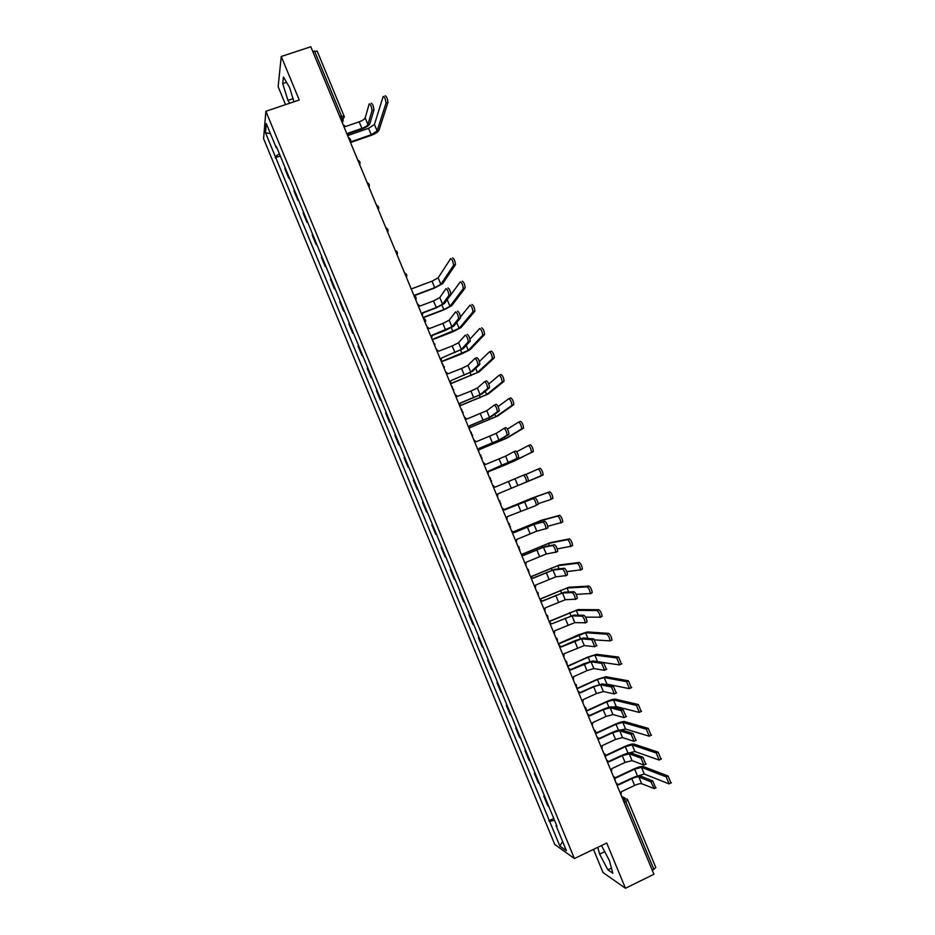 <?xml version="1.0" encoding="UTF-8"?>
<svg xmlns="http://www.w3.org/2000/svg" width="935" height="935" viewBox="0 0 935 935"><rect width="100%" height="100%" fill="white"/><g stroke="black" fill="none" stroke-linecap="round" stroke-linejoin="round"><path stroke-width="1.4" d="M593.456 849.401L603.017 872.53L625.445 888.25L653.927 874.283L310.794 46.75L281.248 56.486L278.139 86.71L285.549 104.638M265.879 111.277L263.588 138.66L554.759 844.445L574.417 858.564L265.879 111.277L299.258 100.01L281.248 56.486M625.445 888.25L606.733 843.019L574.417 858.564M655.669 867.399L653.857 869.386L625.831 801.786L623.668 798.361L622.149 797.637M652.233 870.181L653.857 869.386M312.757 51.483L317.164 51.238M289.394 178.024L288.751 178.246L284.906 168.919L285.081 167.587M288.751 178.246L288.95 176.949M294.221 189.723L294.011 190.985L297.868 200.324L298.09 199.097M298.51 200.102L297.868 200.324M303.372 211.883L303.127 213.075L306.996 222.436L307.241 221.268M307.627 222.203L306.996 222.436M312.524 234.066L312.255 235.199L316.124 244.561L316.404 243.462M316.766 244.327L316.124 244.561M321.698 256.272L321.395 257.335L325.263 266.709L325.579 265.68M325.906 266.475L325.263 266.709M330.873 278.501L330.546 279.507L334.426 288.892L334.753 287.922M335.057 288.646L334.426 288.892M340.059 300.766L339.709 301.689L343.589 311.086L343.951 310.186M344.22 310.852L343.589 311.086M349.258 323.042L348.872 323.907L352.752 333.316L353.149 332.474M353.395 333.07L352.752 333.316M358.467 345.342L358.058 346.137L361.938 355.557L362.359 354.786M362.581 355.312L361.938 355.557M367.677 367.677L367.245 368.402L371.137 377.833L371.581 377.132M371.768 377.588L371.137 377.833M376.91 390.035L376.443 390.69L380.335 400.122L380.814 399.49M380.966 399.876L380.335 400.122M386.143 412.405L385.652 413.001L389.556 422.445L390.059 421.884M390.187 422.199L389.556 422.445M395.388 434.81L394.874 435.336L398.777 444.791L399.303 444.3M399.409 444.534L398.777 444.791M404.645 457.238L404.095 457.694L408.011 467.161L408.572 466.729M408.642 466.904L408.011 467.161M413.913 479.69L413.34 480.076L417.255 489.554L417.84 489.192M417.887 489.297L417.255 489.554M423.193 502.165L422.585 502.481L426.5 511.971L427.12 511.679M427.131 511.714L426.5 511.971M431.841 524.921L432.484 524.664L431.841 524.921L435.768 534.411L436.411 534.189M441.741 547.115L441.121 547.372L445.037 556.886L445.714 556.722M441.776 547.185L441.121 547.372M451.021 569.59L450.389 569.859L454.328 579.373L455.029 579.291M451.091 569.742L450.389 569.859M460.312 592.089L459.681 592.358L463.62 601.895L464.356 601.871M460.406 592.311L459.681 592.358M469.615 614.622L468.984 614.891L472.923 624.428L473.683 624.486M469.732 614.914L468.984 614.891M478.919 637.167L478.299 637.448L482.238 646.997L483.033 647.113M479.071 637.541L478.299 637.448M488.245 659.748L487.614 660.028L491.565 669.589L492.383 669.776M488.421 660.192L487.614 660.028M497.572 682.351L496.941 682.632L500.891 692.204L501.744 692.461M497.782 682.866L496.941 682.632M506.91 704.978L506.291 705.259L510.241 714.843L511.118 715.17M507.156 705.563L506.291 705.259M516.26 727.629L515.641 727.909L519.591 737.505L520.503 737.902M516.529 728.283L515.641 727.909M525.622 750.302L525.002 750.595L528.965 760.19L529.9 760.669M525.926 751.027L525.002 750.595M534.995 773L534.364 773.292L538.338 782.911L539.308 783.448M535.323 773.806L534.364 773.292M544.369 795.732L543.749 796.024L547.723 805.643L548.716 806.262M544.731 796.608L543.749 796.024M279.401 153.819L275.311 156.554L265.493 132.747L266.276 123.607L276.293 147.859L276.947 147.87M556.524 825.173L556.044 825.605L556.956 826.201L276.433 146.62L276.293 147.859M556.044 825.605L566.4 850.71L559.831 846.023L549.663 821.409L554.502 820.264M275.311 156.554L549.663 821.409M293.999 101.786L289.57 87.481L283.457 76.986L282.721 83.612L287.945 100.396L289.605 103.271M597.781 847.332L599.651 854.134L607.879 869.842L612.834 873.243L609.386 860.551L601.486 845.544M280.29 155.97L275.182 157.734M553.765 818.476L548.798 820.825M265.493 132.747L270.425 133.67M562.636 841.594L559.831 846.023M293.041 98.678L287.945 100.396M286.566 82.327L282.721 83.612M611.443 868.124L607.879 869.842M604.723 851.692L599.651 854.134M371.125 103.212C372.539 103.668 373.486 105.912 373.965 109.933L372.036 110.599C371.557 106.567 370.611 104.323 369.196 103.867L365.176 117.892C364.486 119.259 362.488 120.58 359.18 121.83L345.459 126.552L342.981 124.367M348.404 133.705L361.705 129.112C366.146 127.429 368.846 125.664 369.781 123.841L373.953 109.991M348.311 135.587L348.019 136.522M347.913 136.276L348.194 133.132L361.903 128.399C365.211 127.148 367.21 125.839 367.911 124.484L372.025 110.657M385.091 95.767C386.564 96.2 387.511 98.444 387.943 102.523L386.003 103.177C385.571 99.11 384.624 96.866 383.163 96.434L374.444 124.495L368.565 128.317L348.416 135.294M385.991 103.236L377.121 130.935L371.23 134.733L350.298 142.003M350.52 142.529L371.008 135.423C375.344 133.775 377.985 132.069 378.944 130.304L387.92 102.57M447.9 287.957C449.419 288.763 450.401 290.972 450.834 294.56L448.917 295.285C448.484 291.697 447.503 289.488 445.983 288.67L439.789 297.587L433.513 300.93L419.908 306.072L417.431 303.91M422.784 313.003L435.955 308.001L444.417 303.536L450.74 294.794M422.41 315.925L422.667 312.722L436.271 307.557L442.559 304.237L448.835 295.518M457.542 311.168C459.073 312.021 460.067 314.23 460.499 317.76L458.582 318.496C458.138 314.955 457.157 312.757 455.637 311.893L449.162 320.156L442.851 323.428L429.258 328.629L426.781 326.467M432.122 335.525L445.282 330.476L453.791 326.105L460.394 318.017M431.76 338.493L432.017 335.279L451.932 326.818L458.477 318.742M467.196 334.403C468.751 335.303 469.732 337.5 470.165 340.994L468.26 341.731C467.816 338.248 466.834 336.051 465.291 335.139L458.547 342.759L452.201 345.95L438.62 351.198L436.142 349.047M441.133 361.085L441.472 358.082L463.176 348.708L470.048 341.263M441.472 358.082L461.317 349.421L468.143 342M475.132 358.339L476.873 357.661C478.428 358.619 479.421 360.817 479.854 364.253L477.937 365.001C477.505 361.565 476.511 359.367 474.957 358.409L467.944 365.375L461.563 368.495L447.994 373.801L445.516 371.651M450.506 383.701L450.845 380.685L472.572 371.324L479.725 364.533M450.845 380.685L470.714 372.06L477.808 365.281M484.774 381.655L486.551 380.954C488.117 381.947 489.122 384.145 489.543 387.534L487.638 388.294C487.205 384.904 486.212 382.707 484.646 381.702L477.353 388.025L470.936 391.075L457.379 396.428L454.901 394.278M460.207 403.254L481.981 393.974L489.402 387.826M459.903 406.339L460.149 403.102L480.123 394.71L487.497 388.586M452.54 257.908C454.094 258.656 455.076 260.865 455.474 264.547L453.557 265.26C453.148 261.578 452.178 259.369 450.623 258.621L438.141 277.847L432.028 281.178L411.236 288.973M453.475 265.482L440.841 284.334L434.717 287.641L413.925 295.46M414.252 295.682L434.413 288.097L442.652 283.656L455.392 264.757M462.217 281.166C463.783 281.961 464.777 284.17 465.174 287.793L463.257 288.518C462.848 284.894 461.867 282.686 460.3 281.891L446.708 300.369M463.152 288.763L449.98 306.341L443.821 309.578L423.052 317.468M423.158 317.736L443.506 310.011L451.792 305.651L465.069 288.038M471.906 304.471C473.496 305.301 474.477 307.51 474.875 311.086L472.958 311.811C472.561 308.246 471.567 306.037 469.989 305.196L460.487 316.883M472.853 312.068L459.132 328.372L432.192 339.51M432.286 339.744L452.61 331.937L460.943 327.671L474.77 311.343M481.607 327.788C483.208 328.676 484.201 330.873 484.599 334.391L482.682 335.139C482.285 331.609 481.291 329.412 479.69 328.524L469.966 339.136M482.553 335.408L468.295 350.426L441.343 361.576M441.425 361.775L461.726 353.886L470.106 349.725L484.47 334.672M489.589 351.805L491.319 351.139C492.932 352.063 493.925 354.26 494.323 357.731L492.406 358.479C492.009 355.008 491.015 352.811 489.402 351.876L479.398 361.529M492.277 358.771L477.469 372.504L450.553 383.642M450.565 383.829L479.269 371.791L494.183 358.023M499.278 375.204L501.043 374.503C502.668 375.484 503.673 377.682 504.058 381.106L502.153 381.866C501.756 378.441 500.751 376.244 499.126 375.262L488.783 384.005M502.001 382.158L486.644 394.605L460.324 405.509M460.254 405.697L488.456 393.892L503.907 381.41M494.44 404.984L496.24 404.271C497.817 405.311 498.822 407.508 499.243 410.851L497.35 411.61C496.917 408.268 495.912 406.07 494.334 405.03L486.761 410.699L466.775 419.079L464.286 416.928M469.592 425.869L491.389 416.648L499.091 411.155M469.3 429.013L469.545 425.764L489.543 417.396L497.186 411.914M508.979 398.626L510.779 397.913C512.415 398.929 513.42 401.127 513.818 404.504L511.901 405.264C511.515 401.898 510.498 399.689 508.862 398.672L498.133 406.538M511.737 405.58L495.842 416.729L469.861 427.494M469.849 427.622L497.642 416.017L513.642 404.808M504.105 428.347L505.94 427.611C507.53 428.697 508.546 430.895 508.967 434.191L507.062 434.962C506.63 431.666 505.625 429.469 504.035 428.382L496.193 433.396L476.172 441.764L473.694 439.614M478.977 448.519L500.821 439.345L508.792 434.506M478.708 451.699L478.954 448.449L498.974 440.093L506.899 435.266M513.783 451.745L515.641 450.986C517.254 452.119 518.27 454.305 518.691 457.566L516.798 458.337C516.365 455.088 515.349 452.891 513.747 451.757L505.625 456.116L485.592 464.461L483.115 462.311M488.128 474.419L488.362 471.158L518.516 457.881M516.611 458.653L488.362 471.158M523.471 475.167L525.365 474.384C526.989 475.553 528.018 477.75 528.439 480.952L526.534 481.747C526.113 478.533 525.084 476.347 523.471 475.167L495.012 487.182L492.535 485.043M497.56 497.163L497.794 493.89L528.24 481.28M526.335 482.063L541.236 475.646C540.839 472.42 539.811 470.212 538.139 469.054L525.786 474.501M504.433 509.914L535.1 497.806C536.737 499.021 537.765 501.218 538.186 504.386L536.293 505.18C535.86 502.013 534.832 499.816 533.207 498.589L504.444 509.937L501.966 507.798M507.004 519.93L507.237 516.658L536.082 505.508M513.864 532.658L535.837 523.67L544.848 521.251C546.496 522.525 547.524 524.71 547.945 527.843L545.888 528.941M533.99 524.442L536.784 531.173L546.052 528.637C545.631 525.517 544.591 523.319 542.954 522.046L533.99 524.442L513.888 532.716L511.41 530.577M516.447 542.721L516.681 539.437L536.784 531.173M523.308 555.425L545.315 546.484L554.607 544.731C556.267 546.04 557.307 548.237 557.716 551.323L555.682 552.421M543.469 547.267L546.274 553.999L555.822 552.129C555.402 549.044 554.361 546.846 552.714 545.537L543.469 547.267L523.355 555.519L520.865 553.38M525.914 565.535L526.136 562.251L546.274 553.999M532.763 578.216L554.794 569.322L564.366 568.235C566.037 569.59 567.089 571.788 567.51 574.826L565.488 575.925M552.959 570.116L555.764 576.86L565.617 575.644C565.196 572.606 564.144 570.408 562.484 569.041L552.959 570.116L532.81 578.344L530.332 576.217M535.381 588.384L535.603 585.088L555.764 576.86M542.218 601.03L564.296 592.194L574.148 591.761C575.831 593.164 576.883 595.373 577.304 598.365L575.305 599.464M562.461 592.989L565.266 599.744L575.411 599.195C574.99 596.191 573.938 593.994 572.255 592.58L562.461 592.989L542.288 601.205L539.811 599.066M544.86 611.256L545.093 607.949L565.266 599.744M571.975 615.896L574.78 622.652L585.228 622.768C584.796 619.812 583.744 617.603 582.049 616.142L571.975 615.896L551.685 623.855L573.809 615.09L583.931 615.312C585.637 616.761 586.689 618.97 587.11 621.939L585.123 623.014M554.361 634.152L554.584 630.833L574.78 622.652M551.685 623.855L549.301 621.95M561.175 646.74L574.16 640.978L583.323 638.009L593.737 638.897L596.624 645.863M581.488 638.815L584.293 645.582L594.742 646.704L591.855 639.739L581.488 638.815L561.28 646.985L558.803 644.858M563.863 657.071L564.074 653.74L584.293 645.582M570.666 669.635L583.639 663.815L592.848 660.952L603.542 662.506L606.441 669.472M591.025 661.77L593.83 668.548L604.559 670.325L601.661 663.359L591.025 661.77L570.782 669.916L568.305 667.789M573.377 680.014L573.587 676.671L586.97 670.652L593.83 668.548M580.167 692.554L593.129 686.676L602.385 683.917L613.372 686.15L616.27 693.127M600.562 684.747L603.379 691.526L614.388 693.98L611.49 687.003L600.562 684.747L593.678 686.804L580.308 692.87L577.83 690.743M582.902 702.98L583.113 699.637L596.483 693.56L603.379 691.526M589.681 715.497L602.631 709.572C607.037 707.643 610.146 706.755 611.946 706.907L623.201 709.817L626.099 716.794M610.111 707.748L612.928 714.539L624.229 717.659L621.331 710.67L610.111 707.748L603.192 709.723L589.833 715.848L587.355 713.732M592.439 725.981L592.65 722.626L605.997 716.49L612.928 714.539M599.206 738.475L612.133 732.491C616.551 730.551 619.671 729.697 621.506 729.931L633.042 733.508L635.952 740.497M619.671 730.773L622.5 737.575L634.082 741.373L631.172 734.372L619.671 730.773L612.717 732.678L599.37 738.849L596.892 736.733M601.976 749.005L602.187 745.639L615.534 739.445L622.5 737.575M608.743 761.464L621.658 755.433C626.076 753.481 629.208 752.663 631.067 752.979L642.906 757.221L645.816 764.222M629.243 753.832L632.072 760.634L643.935 765.099L641.036 758.098L629.243 753.832L622.254 755.655L608.919 761.885L606.441 759.769M611.537 772.053L611.747 768.675L625.071 762.434L632.072 760.634M518.691 422.071L520.514 421.334C522.162 422.398 523.191 424.595 523.577 427.926L521.672 428.697C521.274 425.378 520.257 423.169 518.609 422.106L507.436 429.13M521.496 429.025L505.04 438.889L479.269 449.571M479.269 449.642L506.84 438.153L523.39 428.253M528.415 445.551L530.274 444.791C531.933 445.901 532.962 448.099 533.347 451.383L531.442 452.166C531.057 448.882 530.028 446.685 528.368 445.563L516.693 451.78M531.255 452.493L514.25 461.06L488.573 471.696L507.448 464.005L533.149 451.71M538.139 469.054L540.044 468.271C541.716 469.428 542.744 471.626 543.13 474.863L542.919 475.202M541.026 475.985L497.794 493.89M504.281 509.54L531.781 498.18L549.815 491.775C551.51 492.979 552.538 495.176 552.936 498.378L551.031 499.173C550.645 495.982 549.605 493.774 547.922 492.57L529.981 498.928L504.292 509.563M550.808 499.512L538.186 503.673M513.397 531.793L541.014 520.409L559.609 515.314C561.304 516.564 562.356 518.761 562.741 521.917L560.673 523.027M547.77 526.265L560.848 522.712C560.451 519.568 559.41 517.371 557.716 516.108L539.226 521.169L513.432 531.84M522.408 554.116L550.259 542.662L569.415 538.876C571.121 540.173 572.173 542.37 572.559 545.479L570.514 546.589M557.283 548.927L570.666 546.297C570.268 543.188 569.228 540.979 567.522 539.682L548.471 543.434L522.49 554.186M531.267 576.521L559.516 564.939L579.221 562.461C580.951 563.805 582.002 566.014 582.388 569.076L580.366 570.186M566.762 571.636L580.495 569.894C580.109 566.832 579.045 564.623 577.327 563.279L557.727 565.71L531.419 576.615M539.881 599.078L568.784 587.25L589.05 586.081C590.78 587.46 591.843 589.669 592.229 592.697L590.219 593.795M576.182 594.38L590.347 593.526C589.95 590.499 588.886 588.29 587.157 586.899L566.996 588.021L540.173 599.148M549.079 621.413L578.064 609.573L598.879 609.725C600.632 611.151 601.696 613.36 602.093 616.352L600.095 617.439M585.544 617.135L600.2 617.193C599.803 614.202 598.739 611.993 596.997 610.555L576.276 610.368L549.161 621.611M558.335 643.747L578.391 634.853L587.355 631.931L608.732 633.392C610.485 634.865 611.56 637.086 611.957 640.031L611.63 640.37M594.812 639.902L610.064 640.884C609.678 637.927 608.603 635.718 606.838 634.234L585.567 632.726L558.429 643.981M567.615 666.106L587.636 657.13L596.647 654.301L618.584 657.083L621.495 664.084M603.788 662.611L619.613 664.925L616.703 657.936L594.859 655.108L588.173 657.212L567.72 666.374M576.895 688.487L596.904 679.441L605.95 676.706L628.449 680.809L631.359 687.809M604.851 684.42L606.92 684.128L629.489 688.674L626.567 681.673L604.174 677.513L597.442 679.546L577.012 688.791M586.818 710.612L606.172 701.764C610.473 699.883 613.512 699.006 615.277 699.135L638.336 704.558L641.246 711.57M612.904 707.164L616.235 706.568L639.365 712.435L636.454 705.422L613.489 699.953L606.721 701.904L586.689 711.056M596.448 732.888L615.452 724.111C619.753 722.229 622.803 721.388 624.603 721.586L648.224 728.342L651.146 735.354M621.237 729.884L625.573 729.031L649.264 736.231L646.342 729.218L622.815 722.404L616.025 724.286L596.448 733.321M605.88 755.281L624.744 746.492C629.045 744.587 632.107 743.781 633.93 744.061L658.123 752.149L661.045 759.173M628.624 753.049L634.912 751.518L659.175 760.062L656.253 753.026L632.154 744.891L625.328 746.691L605.997 755.702M618.292 784.488L631.195 778.399C635.601 776.436 638.757 775.653 640.65 776.05L652.77 780.97L655.68 787.971M638.827 776.915L641.655 783.717L654.219 788.591L650.9 781.859L638.827 776.915C637.425 776.611 635.087 777.195 631.803 778.656L618.491 784.944L616.013 782.829M621.109 795.124L621.308 791.746L634.62 785.435C637.904 783.986 640.253 783.413 641.655 783.717M615.148 777.78L634.035 768.886C638.348 766.981 641.422 766.209 643.28 766.56L668.034 775.98L670.968 783.016M634.958 776.891L644.262 774.04L669.098 783.904L666.164 776.868L641.503 767.39L634.643 769.119L615.382 778.189M622.652 798.841L627.14 799.086L627.853 800.126L624.194 802.569M341.965 121.912L342.409 120.066L341.485 116.092L314.452 50.922M344.349 117.132L341.345 120.428L342.409 120.089L344.115 116.01L339.791 116.676M343.297 119.61L342.444 123.081M350.391 142.237L350.742 140.589M359.706 164.7L360.068 163.087M369.033 187.199L369.395 185.609M378.371 209.72L378.733 208.154M387.721 232.266L388.083 230.735M397.083 254.834L397.433 253.327M406.444 277.438L406.807 275.965M415.83 300.053L416.18 298.627M425.215 322.704L425.577 321.313M434.623 345.366L434.974 344.022M444.031 368.063L444.382 366.777M453.452 390.783L453.791 389.544M462.883 413.527L463.222 412.347M472.327 436.306L472.654 435.184M481.77 459.097L482.098 458.057M491.237 481.922L491.553 480.952M489.367 477.423L490.244 477.855L491.202 481.829M500.716 504.771L501.008 503.883M498.846 500.26L499.781 500.751L500.681 504.69M510.194 527.644L510.475 526.849M508.324 523.133L509.318 523.658L510.159 527.562M519.685 550.54L519.942 549.85M517.815 546.017L518.867 546.589L519.661 550.47M527.317 568.936L528.415 569.555L529.175 573.412M536.83 591.878L537.964 592.533L538.689 596.366M546.356 614.856L547.536 615.534L548.226 619.356M555.893 637.845L557.108 638.558L557.763 642.368M565.441 660.87L566.68 661.618L567.323 665.404M574.99 683.917L576.276 684.689L576.883 688.476M584.562 706.989L585.871 707.783L586.455 711.57M594.134 730.083L595.466 730.913L596.051 734.688M603.729 753.213L605.085 754.066L605.646 757.829M613.325 776.354L614.704 777.23L615.253 781.005M627.712 799.998L655.821 867.563M344.115 116.22L317.14 50.981M359.18 121.83L361.903 128.399M365.176 117.892L367.911 124.484M371.23 134.733L368.565 128.317M377.121 130.935L374.444 124.495M433.513 300.93L436.271 307.557M439.789 297.587L442.559 304.237M442.851 323.428L445.609 330.067M449.162 320.156L451.932 326.818M452.201 345.95L454.959 352.6M458.547 342.759L461.317 349.421M461.563 368.495L464.321 375.157M467.944 365.375L470.714 372.06M470.936 391.075L473.694 397.737M477.353 388.025L480.123 394.71M434.717 287.641L432.028 281.178M440.841 284.334L438.141 277.847M443.821 309.578L442.021 305.231M449.98 306.341L447.281 299.843M452.937 331.539L451.36 327.729M459.132 328.372L456.701 322.528M462.065 353.524L460.71 350.263M468.295 350.426L466.214 345.412M471.205 375.531L470.083 372.808M477.469 372.504L475.728 368.32M480.356 397.562L479.445 395.376M486.644 394.605L485.253 391.262M480.309 413.667L483.079 420.341M486.761 410.699L489.543 417.396M489.519 419.616L488.83 417.98M495.842 416.729L494.79 414.217M489.706 436.294L492.476 442.968M496.193 433.396L498.974 440.093M499.103 458.945L501.873 465.63M505.625 456.116L508.406 462.825M508.511 481.618L511.293 488.304M515.068 478.872L517.861 485.581M533.207 498.589L535.1 497.806M517.932 504.316L520.713 511.013M524.523 501.639L527.317 508.359M542.954 522.046L544.848 521.251M527.363 527.036L530.145 533.745M552.714 545.537L554.607 544.731M536.807 549.78L539.588 556.5M562.484 569.041L564.366 568.235M546.262 572.559L549.044 579.279M572.255 592.58L574.148 591.761M555.717 595.35L558.511 602.082M582.049 616.142L583.931 615.312M565.196 618.175L567.989 624.907M591.855 639.739L593.737 638.897M574.674 641.024L577.479 647.768M601.661 663.359L603.542 662.506M584.176 663.897L586.97 670.652M611.49 687.003L613.372 686.15M593.678 686.804L596.483 693.56M621.331 710.67L623.201 709.817M603.192 709.723L605.997 716.49M631.172 734.372L633.042 733.508M612.717 732.678L615.534 739.445M641.036 758.098L642.906 757.221M622.254 755.655L625.071 762.434M498.682 441.694L498.226 440.595M505.04 438.889L504.339 437.206M514.25 461.06L513.899 460.219M547.922 492.57L549.815 491.775M530.227 499.512L529.981 498.928M557.716 516.108L559.609 515.314M533.125 524.64L532.74 523.705M539.811 522.595L539.226 521.169M567.522 539.682L569.415 538.876M542.569 547.372L541.949 545.9M549.418 545.713L548.471 543.434M577.327 563.279L579.221 562.461M552.012 570.14L551.171 568.106M559.025 568.842L557.727 565.71M587.157 586.899L589.05 586.081M561.479 592.93L560.404 590.347M568.644 592.007L566.996 588.021M596.997 610.555L598.879 609.725M570.958 615.756L569.649 612.612M578.274 615.183L576.276 610.368M606.838 634.234L608.732 633.392M580.436 638.593L578.905 634.9M587.916 638.395L585.567 632.726M616.703 657.936L618.584 657.083M589.938 661.454L588.173 657.212M597.57 661.641L594.859 655.108M626.567 681.673L628.449 680.809M599.44 684.35L597.442 679.546M606.92 684.128L604.174 677.513M636.454 705.422L638.336 704.558M608.954 707.269L606.721 701.904M616.235 706.568L613.489 699.953M646.342 729.218L648.224 728.342M618.479 730.212L616.025 724.286M625.573 729.031L622.815 722.404M656.253 753.026L658.123 752.149M628.016 753.178L625.328 746.691M634.912 751.518L632.154 744.891M650.9 781.859L652.77 780.97M631.803 778.656L634.62 785.435M666.164 776.868L668.034 775.98M637.389 775.746L634.643 769.119M644.262 774.04L641.503 767.39M350.344 142.132C351.163 140.051 350.555 138.579 348.51 137.69M359.659 164.595C360.489 162.526 359.87 161.054 357.825 160.177M368.986 187.082C369.816 185.025 369.208 183.552 367.163 182.687M378.324 209.604C379.154 207.547 378.546 206.086 376.501 205.221M387.674 232.149C388.504 230.092 387.896 228.643 385.863 227.778M397.024 254.717C397.866 252.672 397.258 251.211 395.225 250.358M406.398 277.309C407.239 275.264 406.632 273.815 404.598 272.962M415.783 299.925C416.613 297.903 416.017 296.453 413.995 295.6M425.168 322.575C425.998 320.623 425.448 319.197 423.543 318.297M434.565 345.249L433.069 341.018M443.985 367.946L442.606 363.762M453.405 390.666L452.131 386.541M462.837 413.422L461.656 409.331M472.28 436.201L471.182 432.157M481.735 459.003L480.707 454.994M621.658 796.468L625.036 798.081M373.965 109.933L372.036 110.599M387.943 102.523L386.003 103.177M450.834 294.56L448.917 295.285M460.499 317.76L458.582 318.496M470.165 340.994L468.26 341.731M479.854 364.253L477.937 365.001M489.543 387.534L487.638 388.294M455.474 264.547L453.557 265.26M465.174 287.793L463.257 288.518M474.875 311.086L472.958 311.811M484.599 334.391L482.682 335.139M494.323 357.731L492.406 358.479M504.058 381.106L502.153 381.866M499.243 410.851L497.35 411.61M513.818 404.504L511.901 405.264M508.967 434.191L507.062 434.962M518.691 457.566L516.798 458.337M528.439 480.952L526.534 481.747M538.186 504.386L536.293 505.18M547.945 527.843L546.052 528.637M557.716 551.323L555.822 552.129M567.51 574.826L565.617 575.644M577.304 598.365L575.411 599.195M587.11 621.939L585.228 622.768M596.927 645.536L595.046 646.377M606.757 669.156L604.875 670.009M616.609 692.812L614.727 693.665M626.462 716.49L624.58 717.355M636.326 740.204L634.444 741.069M646.202 763.942L644.32 764.818M523.577 427.926L521.672 428.697M533.347 451.383L531.442 452.166M543.13 474.863L541.236 475.646M552.936 498.378L551.031 499.173M562.741 521.917L560.848 522.712M572.559 545.479L570.666 546.297M582.388 569.076L580.495 569.894M592.229 592.697L590.347 593.526M602.093 616.352L600.2 617.193M611.957 640.031L610.064 640.884M621.833 663.745L619.952 664.598M631.721 687.482L629.839 688.347M641.62 711.254L639.739 712.119M651.531 735.05L649.661 735.927M661.454 758.869L659.584 759.758M656.09 787.702L654.219 788.591M671.4 782.724L669.518 783.624"/></g></svg>
